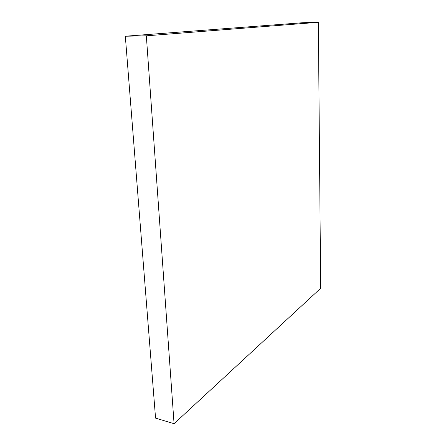 <?xml version="1.0" encoding="UTF-8"?>
<svg xmlns="http://www.w3.org/2000/svg" width="446" height="446" viewBox="0 0 446 446"><rect width="100%" height="100%" fill="white"/><g stroke="black" fill="none" stroke-linecap="round" stroke-linejoin="round"><path stroke-width="0.67" d="M155.559 418.119L174.068 423.7L320.674 288.289L318.349 22.3L146.333 35.825L174.068 423.7L155.559 418.119L125.326 36.226L146.333 35.825L125.326 36.226L302.644 22.724L318.349 22.3L302.644 22.724L125.326 36.226L155.559 418.119M174.068 423.7L320.674 288.289L318.349 22.3L146.333 35.825L174.068 423.7"/></g></svg>
